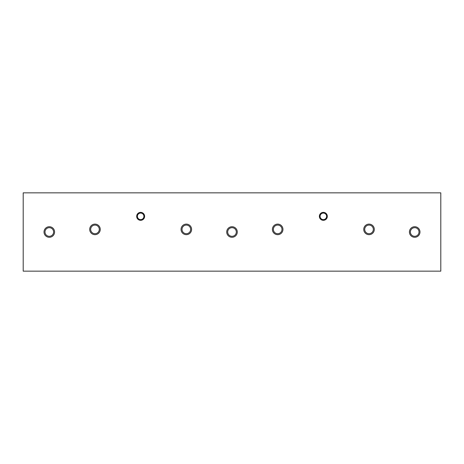 <?xml version="1.0" encoding="UTF-8"?>
<svg xmlns="http://www.w3.org/2000/svg" width="464" height="464" viewBox="0 0 464 464"><rect width="100%" height="100%" fill="white"/><g stroke="black" fill="none" stroke-linecap="round" stroke-linejoin="round"><path stroke-width="0.35" stroke-dasharray="2.32 1.74" d="M232 227.691A4.304 4.304 0 0 0 227.696 232A4.304 4.304 0 0 0 232 236.309A4.304 4.304 0 0 0 236.309 232A4.304 4.304 0 0 0 232 227.691M414.7 227.691A4.304 4.304 0 0 0 410.396 232A4.304 4.304 0 0 0 414.7 236.309A4.304 4.304 0 0 0 419.004 232A4.304 4.304 0 0 0 414.7 227.691M49.3 227.691A4.304 4.304 0 0 0 44.996 232A4.304 4.304 0 0 0 49.3 236.309A4.304 4.304 0 0 0 53.609 232A4.304 4.304 0 0 0 49.3 227.691M323.35 219.6A3.265 3.265 0 0 1 320.09 216.34A3.265 3.265 0 0 1 323.35 213.08A3.265 3.265 0 0 1 326.61 216.34A3.265 3.265 0 0 1 323.35 219.6M369.025 233.694A4.304 4.304 0 0 1 364.721 229.39A4.304 4.304 0 0 1 369.025 225.086A4.304 4.304 0 0 1 373.329 229.39A4.304 4.304 0 0 1 369.025 233.694M277.675 233.694A4.304 4.304 0 0 1 273.371 229.39A4.304 4.304 0 0 1 277.675 225.086A4.304 4.304 0 0 1 281.984 229.39A4.304 4.304 0 0 1 277.675 233.694M140.65 213.08A3.265 3.265 0 0 0 137.39 216.34A3.265 3.265 0 0 0 140.65 219.6A3.265 3.265 0 0 0 143.915 216.34A3.265 3.265 0 0 0 140.65 213.08M186.325 225.086A4.304 4.304 0 0 0 182.021 229.39A4.304 4.304 0 0 0 186.325 233.694A4.304 4.304 0 0 0 190.634 229.39A4.304 4.304 0 0 0 186.325 225.086M94.975 225.086A4.304 4.304 0 0 0 90.671 229.39A4.304 4.304 0 0 0 94.975 233.694A4.304 4.304 0 0 0 99.279 229.39A4.304 4.304 0 0 0 94.975 225.086M440.8 271.15L440.8 192.85L23.2 192.85L23.2 271.15L440.8 271.15"/><path stroke-width="0.7" d="M232 226.716A5.284 5.284 0 0 0 226.716 232A5.284 5.284 0 0 0 232 237.284A5.284 5.284 0 0 0 237.284 232A5.284 5.284 0 0 0 232 226.716M232 227.691A4.304 4.304 0 0 0 227.696 232A4.304 4.304 0 0 0 232 236.309A4.304 4.304 0 0 0 236.309 232A4.304 4.304 0 0 0 232 227.691M414.7 226.716A5.284 5.284 0 0 0 409.416 232A5.284 5.284 0 0 0 414.7 237.284A5.284 5.284 0 0 0 419.984 232A5.284 5.284 0 0 0 414.7 226.716M414.7 227.691A4.304 4.304 0 0 0 410.396 232A4.304 4.304 0 0 0 414.7 236.309A4.304 4.304 0 0 0 419.004 232A4.304 4.304 0 0 0 414.7 227.691M49.3 226.716A5.284 5.284 0 0 0 44.016 232A5.284 5.284 0 0 0 49.3 237.284A5.284 5.284 0 0 0 54.584 232A5.284 5.284 0 0 0 49.3 226.716M49.3 227.691A4.304 4.304 0 0 0 44.996 232A4.304 4.304 0 0 0 49.3 236.309A4.304 4.304 0 0 0 53.609 232A4.304 4.304 0 0 0 49.3 227.691M323.35 220.319A3.979 3.979 0 0 1 319.371 216.34A3.979 3.979 0 0 1 323.35 212.361A3.979 3.979 0 0 1 327.329 216.34A3.979 3.979 0 0 1 323.35 220.319M323.35 219.6A3.265 3.265 0 0 1 320.09 216.34A3.265 3.265 0 0 1 323.35 213.08A3.265 3.265 0 0 1 326.61 216.34A3.265 3.265 0 0 1 323.35 219.6M369.025 234.674A5.284 5.284 0 0 1 363.741 229.39A5.284 5.284 0 0 1 369.025 224.106A5.284 5.284 0 0 1 374.309 229.39A5.284 5.284 0 0 1 369.025 234.674M369.025 233.699A4.304 4.304 0 0 1 364.721 229.39A4.304 4.304 0 0 1 369.025 225.081A4.304 4.304 0 0 1 373.334 229.39A4.304 4.304 0 0 1 369.025 233.699M277.675 234.674A5.284 5.284 0 0 1 272.391 229.39A5.284 5.284 0 0 1 277.675 224.106A5.284 5.284 0 0 1 282.959 229.39A5.284 5.284 0 0 1 277.675 234.674M277.675 233.699A4.304 4.304 0 0 1 273.371 229.39A4.304 4.304 0 0 1 277.675 225.081A4.304 4.304 0 0 1 281.984 229.39A4.304 4.304 0 0 1 277.675 233.699M140.65 212.361A3.979 3.979 0 0 0 136.671 216.34A3.979 3.979 0 0 0 140.65 220.319A3.979 3.979 0 0 0 144.629 216.34A3.979 3.979 0 0 0 140.65 212.361M140.65 213.08A3.265 3.265 0 0 0 137.39 216.34A3.265 3.265 0 0 0 140.65 219.6A3.265 3.265 0 0 0 143.915 216.34A3.265 3.265 0 0 0 140.65 213.08M186.325 224.106A5.284 5.284 0 0 0 181.041 229.39A5.284 5.284 0 0 0 186.325 234.674A5.284 5.284 0 0 0 191.609 229.39A5.284 5.284 0 0 0 186.325 224.106M186.325 225.081A4.304 4.304 0 0 0 182.021 229.39A4.304 4.304 0 0 0 186.325 233.699A4.304 4.304 0 0 0 190.634 229.39A4.304 4.304 0 0 0 186.325 225.081M94.975 224.106A5.284 5.284 0 0 0 89.691 229.39A5.284 5.284 0 0 0 94.975 234.674A5.284 5.284 0 0 0 100.259 229.39A5.284 5.284 0 0 0 94.975 224.106M94.975 225.081A4.304 4.304 0 0 0 90.671 229.39A4.304 4.304 0 0 0 94.975 233.699A4.304 4.304 0 0 0 99.284 229.39A4.304 4.304 0 0 0 94.975 225.081M440.8 271.15L440.8 192.85L23.2 192.85L23.2 271.15L440.8 271.15"/></g></svg>

